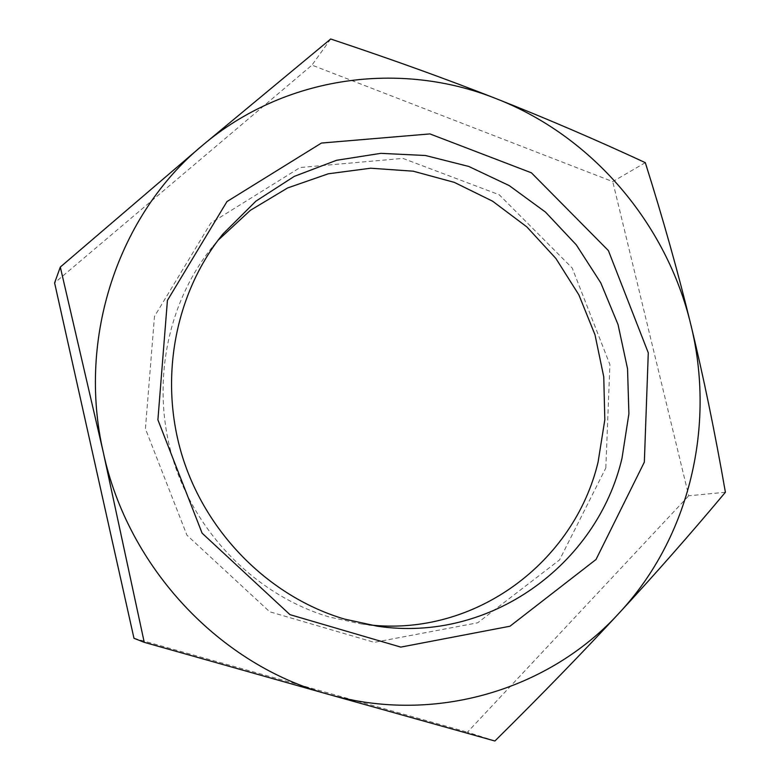 <?xml version="1.0" encoding="UTF-8"?>
<svg xmlns="http://www.w3.org/2000/svg" width="780" height="780" viewBox="0 0 780 780"><rect width="100%" height="100%" fill="white"/><g stroke="black" fill="none" stroke-linecap="round" stroke-linejoin="round"><path stroke-width="0.58" stroke-dasharray="3.9 2.92" d="M369.018 624.858L361.013 623.893L329.599 617.087C258.2 596.057 197.116 535.977 173.657 461.438C150.384 386.822 166.403 303.508 212.823 246.451L218.03 240.298M605.826 467.961L609.911 364.621L572.198 267.998L499.2 194.737L402.899 158.399L300.095 167.534L210.736 223.139L154.479 316.436L145.411 428.747L186.937 535.207L269.665 611.754L374.273 642.35L477.721 622.781L559.572 559.904L605.826 467.961M645.304 162.649L612.749 181.623L311.961 65.12L54.6 282.906M330.691 39L311.961 65.12M725.4 492.268L688.721 495.787L612.749 181.623M494.9 741L467.473 732.176L688.721 495.787M133.975 638.274L467.473 732.176M361.013 623.893L377.13 626.155M212.823 246.451L223.09 233.834"/><path stroke-width="1.17" d="M218.03 240.298L250.351 210.337L287.615 187.951L328.263 173.803L370.646 168.217L413.176 171.181L454.301 182.364L492.609 201.201L526.851 226.902L555.906 258.492L578.867 294.86L594.994 334.756L603.759 376.867L604.822 419.786L598.084 462.082C574.431 561.62 475.712 636.919 369.018 624.858M344.555 619.096L377.13 626.155C490.483 643.325 597.324 564.125 622.001 458.211L628.904 413.81L627.539 368.755L618.053 324.607L600.775 282.838L576.322 244.891L545.464 212.072L509.203 185.582L468.741 166.442L425.422 155.493L380.806 153.348L336.521 160.3L294.314 176.358L255.938 201.123L223.09 233.834C174.974 292.958 158.369 379.567 182.598 457.187C207.012 534.739 270.504 597.256 344.555 619.096M644.338 462.15L596.008 559.504L509.964 626.233L400.774 647.108L289.975 614.65L202.108 533.179L157.901 419.835L167.417 300.427L226.96 201.581L321.438 143.052L429.926 133.916L531.424 172.819L608.38 250.575L648.287 352.833L644.338 462.15M619.349 612.856C583.538 651.622 542.051 694.337 494.9 741L328 694.229C435.552 725.02 549.861 689.286 619.349 612.856C689.959 536.933 715.728 425.178 690.846 324.733C703.394 376.252 714.919 432.091 725.4 492.268C690.709 533.725 655.356 573.914 619.349 612.856M144.242 642.33L103.35 452.585C128.154 568.181 220.428 665.242 328 694.229L144.242 642.33L133.975 638.274L54.6 282.906L60.313 267.062L202.322 145.509C119.008 214.168 76.664 337.311 103.35 452.585L60.313 267.062M496.616 98.836C545.825 118.228 595.384 139.503 645.304 162.649C663.136 219.141 678.317 273.175 690.846 324.733C666.734 224.045 592.819 136.451 496.616 98.836C401.076 60.401 284.983 75.29 202.322 145.509L330.691 39C392.32 59.543 447.632 79.492 496.616 98.836"/></g></svg>
